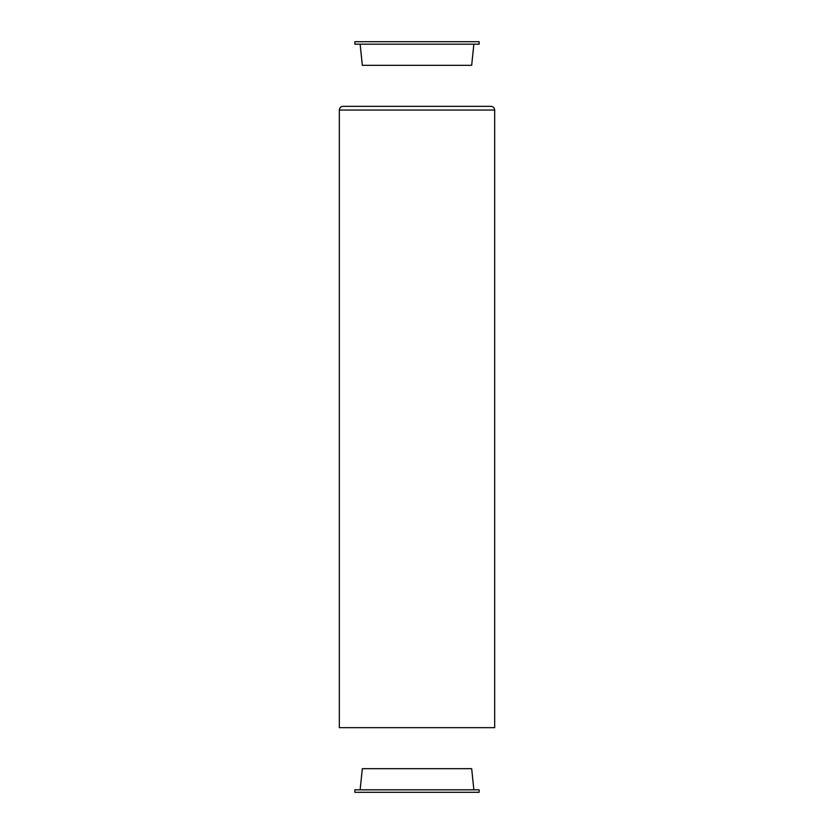 <?xml version="1.0" encoding="UTF-8"?>
<svg xmlns="http://www.w3.org/2000/svg" width="834" height="834" viewBox="0 0 834 834"><rect width="100%" height="100%" fill="white"/><g stroke="black" fill="none" stroke-linecap="round" stroke-linejoin="round"><path stroke-width="1.25" d="M473.858 44.181L471.679 65.313L362.321 65.313L360.142 44.181M479.133 44.181L354.867 44.181L354.867 41.7L479.133 41.7L479.133 44.181M360.142 789.819L362.321 768.687L471.679 768.687L473.858 789.819M417 789.819L479.133 789.819L479.133 792.3L354.867 792.3L354.867 789.819L417 789.819M490.945 106.325C493.207 106.543 494.447 107.784 494.666 110.046L494.666 727.675L339.334 727.675L339.334 110.046L494.666 110.046C494.447 107.784 493.207 106.543 490.945 106.325L343.055 106.325C340.793 106.543 339.553 107.784 339.334 110.046C339.553 107.784 340.793 106.543 343.055 106.325"/></g></svg>
